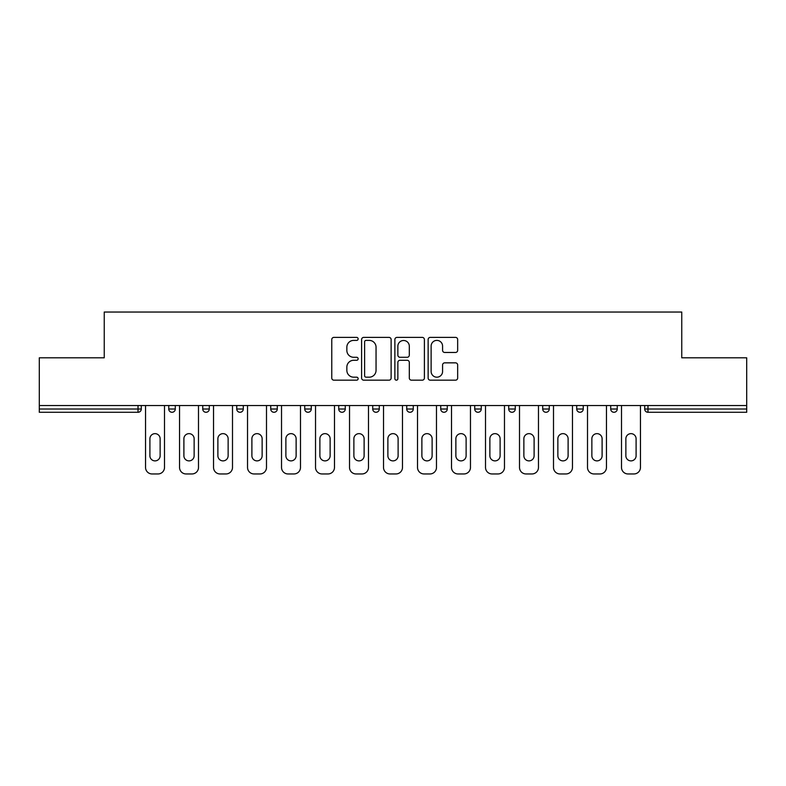 <?xml version="1.0" encoding="UTF-8"?>
<svg xmlns="http://www.w3.org/2000/svg" width="786" height="786" viewBox="0 0 786 786"><rect width="100%" height="100%" fill="white"/><g stroke="black" fill="none" stroke-linecap="round" stroke-linejoin="round"><path stroke-width="1.18" d="M358.131 338.894A1.493 1.493 0 0 0 356.638 337.39L333.903 337.39A2.142 2.142 0 0 0 331.771 339.532L331.771 378.037A2.142 2.142 0 0 0 333.903 380.178L356.638 380.178A1.493 1.493 0 0 0 358.131 378.675A1.493 1.493 0 0 0 356.638 377.182L353.69 377.182A6.848 6.848 0 0 1 346.852 370.334L346.852 367.131A6.848 6.848 0 0 1 353.69 360.283L356.638 360.283A1.493 1.493 0 0 0 358.131 358.789A1.493 1.493 0 0 0 356.638 357.286L353.69 357.286A6.848 6.848 0 0 1 346.852 350.438L346.852 347.235A6.848 6.848 0 0 1 353.69 340.387L356.638 340.387A1.493 1.493 0 0 0 358.131 338.894M455.516 352.472A2.142 2.142 0 0 0 457.658 350.34L457.658 339.532A2.142 2.142 0 0 0 455.516 337.39L430.276 337.39A2.142 2.142 0 0 0 428.134 339.532L428.134 378.037A2.142 2.142 0 0 0 430.276 380.178L455.516 380.178A2.142 2.142 0 0 0 457.658 378.037L457.658 364.989A2.142 2.142 0 0 0 455.516 362.847L444.709 362.847A2.142 2.142 0 0 0 442.577 364.989L442.577 371.464A5.718 5.718 0 0 1 436.849 377.182A5.718 5.718 0 0 1 431.131 371.464L431.131 346.115A5.718 5.718 0 0 1 436.849 340.387A5.718 5.718 0 0 1 442.577 346.115L442.577 350.34A2.142 2.142 0 0 0 444.709 352.472L455.516 352.472M39.3 405.527L39.3 357.807L104.243 357.807L104.243 312.042L681.757 312.042L681.757 357.807L746.7 357.807L746.7 405.527L39.3 405.527L39.3 409.015L138.022 409.015L138.022 405.527M391.123 339.532A2.142 2.142 0 0 0 388.991 337.39L363.751 337.39A2.142 2.142 0 0 0 361.609 339.532L361.609 378.037A2.142 2.142 0 0 0 363.751 380.178L388.991 380.178A2.142 2.142 0 0 0 391.123 378.037L391.123 339.532M397.009 337.39L422.249 337.39A2.142 2.142 0 0 1 424.391 339.532L424.391 378.037A2.142 2.142 0 0 1 422.249 380.178L411.451 380.178A2.142 2.142 0 0 1 409.31 378.037L409.31 362.425A2.142 2.142 0 0 0 407.168 360.283L400.005 360.283A2.142 2.142 0 0 0 397.863 362.425L397.863 378.675A1.493 1.493 0 0 1 396.37 380.178A1.493 1.493 0 0 1 394.877 378.675L394.877 339.532A2.142 2.142 0 0 1 397.009 337.39M138.022 412.286A3.272 3.272 0 0 0 141.293 409.015L138.022 409.015L138.022 412.286A3.272 3.272 0 0 0 141.293 409.015L141.293 405.527L141.293 409.015A3.272 3.272 0 0 1 138.022 412.286L39.3 412.286L39.3 409.015M746.7 405.527L746.7 412.286L647.978 412.286A3.272 3.272 0 0 1 644.707 409.015L644.707 405.527M168.754 405.527L168.754 409.015L168.754 405.527M172.016 412.286A3.272 3.272 0 0 1 168.754 409.015A3.272 3.272 0 0 0 172.016 412.286A3.272 3.272 0 0 0 175.288 409.015L175.288 405.527L175.288 409.015A3.272 3.272 0 0 1 172.016 412.286A3.272 3.272 0 0 1 168.754 409.015L175.288 409.015M202.749 405.527L202.749 409.015L202.749 405.527M209.282 405.527L209.282 409.015L209.282 405.527M236.743 405.527L236.743 409.015L236.743 405.527M243.287 405.527L243.287 409.015L243.287 405.527M270.738 405.527L270.738 409.015L270.738 405.527M277.281 405.527L277.281 409.015L277.281 405.527M304.742 405.527L304.742 409.015L304.742 405.527M311.276 405.527L311.276 409.015L311.276 405.527M345.27 405.527L345.27 409.015L338.737 409.015A3.272 3.272 0 0 0 342.008 412.286A3.272 3.272 0 0 1 338.737 409.015L338.737 405.527M372.731 405.527L372.731 409.015L372.731 405.527M379.274 405.527L379.274 409.015L379.274 405.527M413.269 405.527L413.269 409.015L406.726 409.015A3.272 3.272 0 0 0 409.997 412.286A3.272 3.272 0 0 1 406.726 409.015L406.726 405.527M440.73 405.527L440.73 409.015L440.73 405.527M447.263 405.527L447.263 409.015L447.263 405.527M474.724 405.527L474.724 409.015L474.724 405.527M481.258 405.527L481.258 409.015L481.258 405.527M511.991 412.286A3.272 3.272 0 0 0 515.262 409.015L515.262 405.527L515.262 409.015A3.272 3.272 0 0 1 511.991 412.286A3.272 3.272 0 0 1 508.719 409.015L508.719 405.527M542.713 405.527L542.713 409.015L542.713 405.527M549.257 405.527L549.257 409.015L549.257 405.527M576.718 405.527L576.718 409.015L576.718 405.527M583.251 405.527L583.251 409.015L583.251 405.527M617.246 405.527L617.246 409.015A3.272 3.272 0 0 1 613.984 412.286A3.272 3.272 0 0 1 610.712 409.015L610.712 405.527M206.02 412.286A3.272 3.272 0 0 1 202.749 409.015A3.272 3.272 0 0 0 206.02 412.286A3.272 3.272 0 0 0 209.282 409.015A3.272 3.272 0 0 1 206.02 412.286A3.272 3.272 0 0 1 202.749 409.015L209.282 409.015A3.272 3.272 0 0 1 206.02 412.286M240.015 412.286A3.272 3.272 0 0 1 236.743 409.015A3.272 3.272 0 0 0 240.015 412.286A3.272 3.272 0 0 0 243.287 409.015A3.272 3.272 0 0 1 240.015 412.286A3.272 3.272 0 0 1 236.743 409.015L243.287 409.015A3.272 3.272 0 0 1 240.015 412.286M274.009 412.286A3.272 3.272 0 0 1 270.738 409.015A3.272 3.272 0 0 0 274.009 412.286A3.272 3.272 0 0 0 277.281 409.015A3.272 3.272 0 0 1 274.009 412.286A3.272 3.272 0 0 1 270.738 409.015L277.281 409.015A3.272 3.272 0 0 1 274.009 412.286M308.004 412.286A3.272 3.272 0 0 1 304.742 409.015A3.272 3.272 0 0 0 308.004 412.286A3.272 3.272 0 0 0 311.276 409.015A3.272 3.272 0 0 1 308.004 412.286A3.272 3.272 0 0 1 304.742 409.015L311.276 409.015A3.272 3.272 0 0 1 308.004 412.286M342.008 412.286A3.272 3.272 0 0 0 345.27 409.015A3.272 3.272 0 0 1 342.008 412.286A3.272 3.272 0 0 1 338.737 409.015M376.003 412.286A3.272 3.272 0 0 1 372.731 409.015L379.274 409.015A3.272 3.272 0 0 1 376.003 412.286A3.272 3.272 0 0 0 379.274 409.015A3.272 3.272 0 0 1 376.003 412.286M409.997 412.286A3.272 3.272 0 0 0 413.269 409.015A3.272 3.272 0 0 1 409.997 412.286A3.272 3.272 0 0 1 406.726 409.015M443.992 412.286A3.272 3.272 0 0 1 440.73 409.015A3.272 3.272 0 0 0 443.992 412.286A3.272 3.272 0 0 0 447.263 409.015A3.272 3.272 0 0 1 443.992 412.286A3.272 3.272 0 0 1 440.73 409.015L447.263 409.015M477.996 412.286A3.272 3.272 0 0 1 474.724 409.015A3.272 3.272 0 0 0 477.996 412.286A3.272 3.272 0 0 0 481.258 409.015A3.272 3.272 0 0 1 477.996 412.286A3.272 3.272 0 0 1 474.724 409.015L481.258 409.015A3.272 3.272 0 0 1 477.996 412.286M545.985 412.286A3.272 3.272 0 0 1 542.713 409.015L549.257 409.015A3.272 3.272 0 0 1 545.985 412.286A3.272 3.272 0 0 0 549.257 409.015M579.98 412.286A3.272 3.272 0 0 1 576.718 409.015A3.272 3.272 0 0 0 579.98 412.286A3.272 3.272 0 0 0 583.251 409.015A3.272 3.272 0 0 1 579.98 412.286A3.272 3.272 0 0 1 576.718 409.015L583.251 409.015M366.099 340.387A1.493 1.493 0 0 0 364.606 341.89L364.606 375.688A1.493 1.493 0 0 0 366.099 377.182L369.204 377.182A6.848 6.848 0 0 0 376.052 370.334L376.052 347.235A6.848 6.848 0 0 0 369.204 340.387L366.099 340.387M409.31 346.213A5.718 5.718 0 0 0 403.591 340.495A5.718 5.718 0 0 0 397.863 346.213L397.863 355.144A2.142 2.142 0 0 0 400.005 357.286L407.168 357.286A2.142 2.142 0 0 0 409.31 355.144L409.31 346.213M164.5 405.527L164.5 467.424A6.534 6.534 0 0 1 157.966 473.958L152.081 473.958A6.534 6.534 0 0 1 145.538 467.424L145.538 405.527M149.9 438.765A5.119 5.119 0 0 1 155.019 433.646A5.119 5.119 0 0 1 160.138 438.765L160.138 455.762A5.119 5.119 0 0 1 155.019 460.881A5.119 5.119 0 0 1 149.9 455.762L149.9 438.765M198.494 405.527L198.494 467.424A6.534 6.534 0 0 1 191.961 473.958L186.076 473.958A6.534 6.534 0 0 1 179.542 467.424L179.542 405.527M183.895 438.765A5.119 5.119 0 0 1 189.013 433.646A5.119 5.119 0 0 1 194.142 438.765L194.142 455.762A5.119 5.119 0 0 1 189.013 460.881A5.119 5.119 0 0 1 183.895 455.762L183.895 438.765M232.499 405.527L232.499 467.424A6.534 6.534 0 0 1 225.955 473.958L220.07 473.958A6.534 6.534 0 0 1 213.537 467.424L213.537 405.527M217.889 438.765A5.119 5.119 0 0 1 223.018 433.646A5.119 5.119 0 0 1 228.137 438.765L228.137 455.762A5.119 5.119 0 0 1 223.018 460.881A5.119 5.119 0 0 1 217.889 455.762L217.889 438.765M266.493 405.527L266.493 467.424A6.534 6.534 0 0 1 259.95 473.958L254.075 473.958A6.534 6.534 0 0 1 247.531 467.424L247.531 405.527M251.893 438.765A5.119 5.119 0 0 1 257.012 433.646A5.119 5.119 0 0 1 262.131 438.765L262.131 455.762A5.119 5.119 0 0 1 257.012 460.881A5.119 5.119 0 0 1 251.893 455.762L251.893 438.765M300.488 405.527L300.488 467.424A6.534 6.534 0 0 1 293.954 473.958L288.069 473.958A6.534 6.534 0 0 1 281.526 467.424L281.526 405.527M285.888 438.765A5.119 5.119 0 0 1 291.007 433.646A5.119 5.119 0 0 1 296.125 438.765L296.125 455.762A5.119 5.119 0 0 1 291.007 460.881A5.119 5.119 0 0 1 285.888 455.762L285.888 438.765M334.482 405.527L334.482 467.424A6.534 6.534 0 0 1 327.949 473.958L322.064 473.958A6.534 6.534 0 0 1 315.53 467.424L315.53 405.527M319.882 438.765A5.119 5.119 0 0 1 325.001 433.646A5.119 5.119 0 0 1 330.13 438.765L330.13 455.762A5.119 5.119 0 0 1 325.001 460.881A5.119 5.119 0 0 1 319.882 455.762L319.882 438.765M368.487 405.527L368.487 467.424A6.534 6.534 0 0 1 361.943 473.958L356.058 473.958A6.534 6.534 0 0 1 349.524 467.424L349.524 405.527M353.877 438.765A5.119 5.119 0 0 1 359.005 433.646A5.119 5.119 0 0 1 364.124 438.765L364.124 455.762A5.119 5.119 0 0 1 359.005 460.881A5.119 5.119 0 0 1 353.877 455.762L353.877 438.765M402.481 405.527L402.481 467.424A6.534 6.534 0 0 1 395.938 473.958L390.062 473.958A6.534 6.534 0 0 1 383.519 467.424L383.519 405.527M387.881 438.765A5.119 5.119 0 0 1 393 433.646A5.119 5.119 0 0 1 398.119 438.765L398.119 455.762A5.119 5.119 0 0 1 393 460.881A5.119 5.119 0 0 1 387.881 455.762L387.881 438.765M436.476 405.527L436.476 467.424A6.534 6.534 0 0 1 429.942 473.958L424.057 473.958A6.534 6.534 0 0 1 417.513 467.424L417.513 405.527M421.876 438.765A5.119 5.119 0 0 1 426.995 433.646A5.119 5.119 0 0 1 432.123 438.765L432.123 455.762A5.119 5.119 0 0 1 426.995 460.881A5.119 5.119 0 0 1 421.876 455.762L421.876 438.765M470.47 405.527L470.47 467.424A6.534 6.534 0 0 1 463.937 473.958L458.051 473.958A6.534 6.534 0 0 1 451.518 467.424L451.518 405.527M455.87 438.765A5.119 5.119 0 0 1 460.999 433.646A5.119 5.119 0 0 1 466.118 438.765L466.118 455.762A5.119 5.119 0 0 1 460.999 460.881A5.119 5.119 0 0 1 455.87 455.762L455.87 438.765M504.474 405.527L504.474 467.424A6.534 6.534 0 0 1 497.931 473.958L492.046 473.958A6.534 6.534 0 0 1 485.512 467.424L485.512 405.527M489.875 438.765A5.119 5.119 0 0 1 494.993 433.646A5.119 5.119 0 0 1 500.112 438.765L500.112 455.762A5.119 5.119 0 0 1 494.993 460.881A5.119 5.119 0 0 1 489.875 455.762L489.875 438.765M538.469 405.527L538.469 467.424A6.534 6.534 0 0 1 531.925 473.958L526.05 473.958A6.534 6.534 0 0 1 519.507 467.424L519.507 405.527M523.869 438.765A5.119 5.119 0 0 1 528.988 433.646A5.119 5.119 0 0 1 534.107 438.765L534.107 455.762A5.119 5.119 0 0 1 528.988 460.881A5.119 5.119 0 0 1 523.869 455.762L523.869 438.765M572.463 405.527L572.463 467.424A6.534 6.534 0 0 1 565.93 473.958L560.045 473.958A6.534 6.534 0 0 1 553.501 467.424L553.501 405.527M557.863 438.765A5.119 5.119 0 0 1 562.982 433.646A5.119 5.119 0 0 1 568.111 438.765L568.111 455.762A5.119 5.119 0 0 1 562.982 460.881A5.119 5.119 0 0 1 557.863 455.762L557.863 438.765M606.458 405.527L606.458 467.424A6.534 6.534 0 0 1 599.924 473.958L594.039 473.958A6.534 6.534 0 0 1 587.506 467.424L587.506 405.527M591.858 438.765A5.119 5.119 0 0 1 596.987 433.646A5.119 5.119 0 0 1 602.105 438.765L602.105 455.762A5.119 5.119 0 0 1 596.987 460.881A5.119 5.119 0 0 1 591.858 455.762L591.858 438.765M640.462 405.527L640.462 467.424A6.534 6.534 0 0 1 633.919 473.958L628.034 473.958A6.534 6.534 0 0 1 621.5 467.424L621.5 405.527M625.862 438.765A5.119 5.119 0 0 1 630.981 433.646A5.119 5.119 0 0 1 636.1 438.765L636.1 455.762A5.119 5.119 0 0 1 630.981 460.881A5.119 5.119 0 0 1 625.862 455.762L625.862 438.765M647.978 405.527L647.978 409.015L746.7 409.015M644.707 409.015L647.978 409.015L647.978 412.286M515.262 409.015L508.719 409.015M613.984 412.286A3.272 3.272 0 0 0 617.246 409.015L610.712 409.015"/></g></svg>
